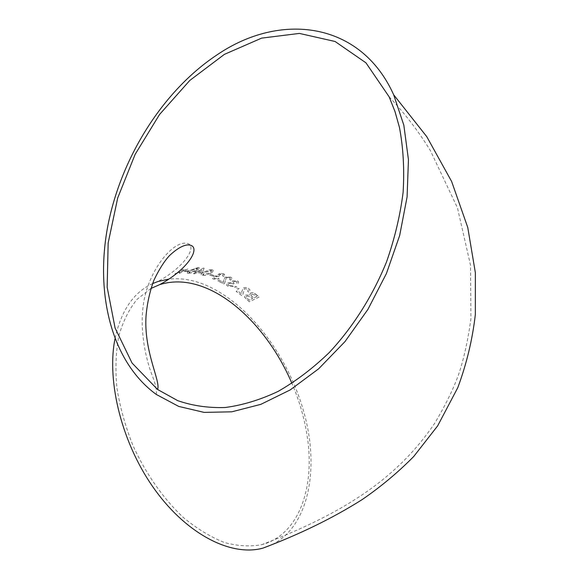 <?xml version="1.0" encoding="UTF-8"?>
<svg xmlns="http://www.w3.org/2000/svg" width="579" height="579" viewBox="0 0 579 579"><rect width="100%" height="100%" fill="white"/><g stroke="black" fill="none" stroke-linecap="round" stroke-linejoin="round"><path stroke-width="0.43" stroke-dasharray="2.9 2.17" d="M221.359 273.426L224.594 274.446L223.812 276.342L222.502 275.886L223.024 274.786L222.481 274.41L219.651 274.598L219.123 275.626L220.034 276.183L219.014 276.842L216.836 276.219L214.795 276.755L213.912 277.956L214.643 278.521L218.153 278.304L219.209 278.883L213.542 279.15L212.486 278.47L213.6 276.313L217.762 275.655L218.507 274.113L221.359 273.426M262.917 548.132C305.321 536.118 320.274 477.212 305.444 418.06C290.73 358.727 248.717 301.84 203.063 284.036C191.222 279.512 179.736 277.877 168.619 279.143M152.581 283.609C133.568 292.294 121.025 310.728 114.968 338.925M180.865 271.508L182.342 269.597L183.644 269.409L182.624 270.762L187.936 269.003L182.182 271.356L180.742 273.31L179.418 273.418L180.416 272.094L175.14 273.954L180.865 271.508L182.334 269.568L183.63 269.38L182.617 270.733L187.922 268.974L182.168 271.334L180.735 273.281L179.403 273.389L180.402 272.065L175.155 273.983M176.79 273.237L180.858 271.479M187.487 271.435L184.238 271.529L185.389 270.849L188.645 270.762L187.502 271.464L184.238 271.529M198.286 267.44L199.125 267.643C199.393 268.446 198.373 269.445 196.071 270.625L191.113 272.868L187.299 273.114C187.068 272.434 188.088 271.486 190.375 270.284L198.286 267.44L199.133 267.672C199.4 268.475 198.387 269.474 196.078 270.654L196.071 270.625M196.013 271.442L197.171 271.594L203.33 268.084L204.141 268.207L202.303 272.47L201.022 273.179L197.048 272.477L194.624 273.831L193.466 273.672L195.89 272.311L194.732 272.166L196.013 271.442L197.171 271.594M212.211 269.85L213.094 270.277C213.369 271.327 212.37 272.391 210.083 273.469L205.111 275.43L201.203 275.011C200.942 274.062 201.948 273.042 204.213 271.949L209.316 269.85L211.719 269.749L213.101 270.299C213.376 271.356 212.37 272.419 210.09 273.498L210.083 273.469M212.594 276.002L209.171 274.866L210.315 274.243L213.738 275.387L212.594 276.031L209.178 274.895L210.315 274.243M229.545 279.57L230.276 278.282L229.595 277.746L226.317 277.754L224.616 283.355L223.856 283.876L217.842 280.902L219.115 280.236L223.617 282.429L223.624 280.547L225.151 277.182L230.724 277.109L231.882 278.029L230.847 280.113L229.545 279.548L230.276 278.26L229.595 277.717L226.317 277.725L224.616 283.334L223.856 283.855L217.842 280.873L219.108 280.207L223.61 282.4L223.617 280.518L225.151 277.153L230.724 277.109L231.882 278.058L230.847 280.135L229.545 279.548M232.649 280.815L237.781 281.047L238.722 281.944L237.889 283.985L236.601 283.319L237.144 282.132L236.594 281.604L233.778 281.51L233.228 282.603L234.155 283.392L233.127 284.043L232.505 283.522L228.951 283.471L228.133 284.933L228.785 285.527L232.266 285.642L233.308 286.431L227.692 286.135L226.606 285.165L227.764 282.82L231.926 282.538L232.649 280.815L237.781 281.047M234.611 286.996L235.754 286.417L239.105 288.653L237.969 289.225L234.611 286.974L235.754 286.395L239.113 288.632L237.969 289.203L234.611 286.974M248.869 292.106L247.609 291.288L248.398 289.941L247.711 289.145L244.49 288.733L242.666 295.16L241.913 295.688L236.094 291.403L237.361 290.767L241.718 293.944L241.776 291.715L243.361 287.908L245.771 287.452L248.196 288.147L250.005 289.913L248.876 292.084L247.617 291.266L248.398 289.92L247.718 289.124L244.49 288.711L242.673 295.138L241.913 295.666L236.094 291.382L237.361 290.745L241.718 293.922L241.783 291.693L243.361 287.886L245.771 287.43L248.196 288.125L250.005 289.941L248.876 292.084M250.454 293.054L252.502 292.699L254.195 293.097L259.146 297.063L249.303 301.804L244.439 297.092L245.634 294.979L249.643 295.16L250.454 293.054L251.612 292.75L253.79 292.967L255.911 294.219M223.812 276.371L222.502 275.915L223.024 274.808L222.488 274.439L219.651 274.627L219.13 275.655L220.042 276.205L219.014 276.871L218.384 276.48L214.802 276.776L213.998 278.13L214.643 278.55L218.16 278.325L219.217 278.912L213.542 279.172L212.486 278.499L213.608 276.342L217.791 275.691L218.507 274.142L223.675 273.816L224.594 274.468L223.812 276.342M150.938 288.443L137.114 299.292C129.168 309.041 123.074 321.207 118.847 335.784C115.858 351.562 115.199 368.816 116.864 387.554C119.925 406.776 125.259 426.028 132.866 445.309C145.727 473.665 163.408 498.823 183.456 517.575C197.092 528.808 210.77 537.124 224.486 542.516C237.918 546.149 250.454 546.829 262.099 544.571C299.821 534.598 315.859 485.282 306.653 432.983C303.809 416.207 298.902 399.669 291.925 383.363M255.911 294.248L259.146 297.063M259.146 297.085L249.303 301.804M249.296 301.825L244.432 297.114L245.634 294.979M245.634 295.001L249.643 295.16M249.643 295.181L250.454 293.075M251.568 294.146L255.144 295.109L256.794 296.542L253.754 297.997L251.033 295.514L251.568 294.125L255.144 295.087L256.794 296.52L253.754 297.975L251.04 295.493L251.568 294.125M246.893 295.992L250.707 296.904L252.618 298.547L249.216 300.204L246.118 297.244L246.893 295.963L250.707 296.882L252.618 298.525L249.216 300.183L246.126 297.222L246.893 295.963M237.781 281.068L238.722 281.966L237.889 284.007L236.601 283.319M236.601 283.341L237.144 282.154L236.594 281.604M236.594 281.633L233.778 281.51M233.778 281.532L233.228 282.624L234.155 283.392M234.155 283.413L233.127 284.043M233.127 284.065L232.505 283.522M232.505 283.551L228.951 283.471M228.951 283.5L228.133 284.955L228.785 285.527M228.785 285.556L232.266 285.642M232.266 285.671L233.308 286.431M233.308 286.46L227.692 286.135M227.692 286.164L226.606 285.194L227.764 282.82M227.771 282.849L231.926 282.559L232.649 280.837M210.322 274.272L213.738 275.387M213.745 275.416L212.594 276.031M210.09 273.498L205.111 275.43M205.118 275.459L201.21 275.039C200.949 274.091 201.955 273.071 204.221 271.971L204.213 271.949M204.221 271.971L208.679 270.038L212.218 269.872M205.4 272.239L211.53 270.74L211.603 271.233L208.918 273.15L203.258 274.808L202.809 274.598L205.393 272.21L211.067 270.494L211.603 271.204L208.91 273.122L203.251 274.779L202.802 274.569L205.393 272.21M197.178 271.616L203.33 268.084M203.338 268.113L204.148 268.236L202.303 272.47M202.31 272.499L201.022 273.179M201.029 273.208L197.048 272.477M197.063 272.506L194.624 273.831M194.631 273.86L193.466 273.672L195.89 272.311M195.897 272.34L194.732 272.166M194.739 272.195L196.02 271.471M198.336 271.783L201.941 269.749L200.862 272.21L198.329 271.754L201.933 269.72L200.855 272.181L198.329 271.754M196.078 270.654L191.113 272.868M191.128 272.897L188.161 273.281M188.168 273.31L187.314 273.143C187.075 272.463 188.103 271.515 190.39 270.313L190.375 270.284M190.39 270.313L198.293 267.462M191.519 270.342L197.584 268.251L194.935 270.545L189.319 272.658L188.892 272.557L191.511 270.313L197.142 268.113L197.642 268.605L194.928 270.516L189.311 272.629L188.884 272.535L191.511 270.313M184.245 271.558L185.389 270.849L188.645 270.762M188.653 270.791L187.502 271.464M156.316 394.465C156.981 390.137 155.252 382.871 151.141 372.652C145.647 357.352 140.813 333.786 142.572 312.175C144.605 275.676 170.038 243.448 184.563 243.166C199.198 242.652 187.893 265.117 157.973 281.51M389.139 96.823C405.097 113.824 418.856 131.773 430.414 150.685L457.461 207.847L470.524 265.247L470.915 318.935C467.818 341.038 463.634 359.812 458.351 375.25C453.111 389.529 445.316 405.401 434.967 422.865C394.892 482.358 337.781 515.223 262.099 544.571"/><path stroke-width="0.87" d="M217.016 54.882C162.96 90.722 121.264 157.293 107.889 225.571C94.818 293.705 111.421 361.81 156.316 394.465L178.701 406.415L204.105 412.386L231.795 411.814L260.861 404.345L290.209 389.913L318.66 368.794L344.961 341.632L367.904 309.425L386.425 273.512L399.676 235.465L407.088 196.961L408.441 159.688L403.831 125.187L393.669 94.79C360.623 21.264 280.149 11.754 217.016 54.882M168.619 279.143L157.973 281.51L152.581 283.609M114.968 338.925C106.377 382.386 122.393 445.034 155.158 490.095C187.907 535.242 231.861 556.752 262.917 548.132C300.009 534.149 333.113 517.952 362.23 499.547C380.866 486.736 398.034 472.392 413.724 456.505L437.659 425.854L457.779 387.669C466.652 363.742 472.507 339.345 475.345 314.462L475.366 272.76L467.767 227.482L451.627 181.473L426.781 136.68L393.669 94.79M175.14 273.954L176.79 273.237M399.474 127.51L394.994 111.552L389.139 96.823L365.957 62.829L335.082 41.493L299.379 33.416L261.643 38.12L224.384 54.368L189.767 80.474L159.536 114.497L135.131 154.376L117.703 197.953L108.157 243.006L107.158 287.198L115.112 328.076L132.055 363.04L157.56 389.472L177.71 400.646C192.496 405.778 208.339 408.065 225.238 407.507C242.558 405.213 260.152 399.865 278.021 391.447C295.782 381.3 312.841 368.353 329.198 352.611C352.886 327.251 372.673 296.028 386.548 261.853C394.654 238.714 400.183 215.533 403.114 192.308C404.504 169.452 403.295 147.855 399.474 127.51M291.925 383.363C272.933 338.729 238.845 300.327 203.468 287.003C188.045 281.155 173.476 280.352 159.761 284.607L150.938 288.443M157.56 389.472C161.034 381.489 143.389 351.279 146.103 315.15C147.254 302.955 149.852 291.324 153.891 280.258C158.993 269.568 164.139 261.411 169.321 255.788C176.24 249.187 182.284 245.568 187.437 244.924C202.447 244.374 190.918 267.65 159.761 284.607"/></g></svg>
